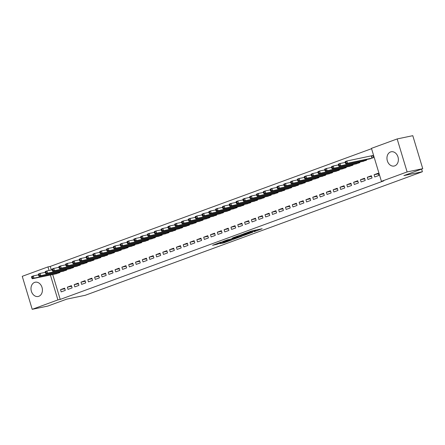 <?xml version="1.0" encoding="UTF-8"?>
<svg xmlns="http://www.w3.org/2000/svg" width="445" height="445" viewBox="0 0 445 445"><rect width="100%" height="100%" fill="white"/><g stroke="black" fill="none" stroke-linecap="round" stroke-linejoin="round"><path stroke-width="0.67" d="M254.089 231.728L262.166 228.741L251.937 230.872L243.376 233.942L254.551 231.072L256.07 230.833L254.089 231.728M34.604 282.391A7.287 5.64 78.2 0 1 35.222 282.219A7.287 5.64 78.2 0 1 42.13 287.798A7.287 5.64 78.2 0 1 38.804 296.303A7.287 5.64 78.2 0 1 38.192 296.481A7.287 5.64 78.2 0 1 31.278 290.902A7.287 5.64 78.2 0 1 34.604 282.391M390.565 151.951A7.287 5.64 78.2 0 1 391.177 151.778A7.287 5.64 78.2 0 1 398.091 157.358A7.287 5.64 78.2 0 1 394.765 165.863A7.287 5.64 78.2 0 1 394.153 166.041A7.287 5.64 78.2 0 1 387.239 160.461A7.287 5.64 78.2 0 1 390.565 151.951M220.019 243.643L224.03 242.809L232.234 239.766L220.559 242.28L212.565 245.301L217.266 244.216L220.954 242.831L218.467 243.265L222.606 241.896L229.898 240.445L220.019 243.643M52.705 274.504L60.225 299.418L383.74 180.87L381.421 181.349L371.464 148.357L397.157 138.94L407.119 171.931L381.421 181.349M60.225 299.418L57.911 299.902L32.212 309.32L22.25 276.323L47.949 266.905L49.028 270.477M397.157 138.94L412.788 135.68L422.75 168.677L403.871 175.597L422.388 171.737L85.245 295.285L66.722 299.14L47.843 306.06L32.212 309.32M422.75 168.677L407.119 171.931M243.599 235.544L252.832 232.162L242.603 234.292L233.163 237.697L243.599 235.544L243.387 234.843M242.325 236.1L233.197 239.36L222.761 241.507L227.684 239.76L233.069 238.531L235.622 237.563L232.029 238.142L242.297 236M422.388 171.737L421.593 169.1M67.351 287.153L68.024 289.384L72.112 287.882L71.439 285.657L67.351 287.153L71.623 286.263M62.584 271.372L66.728 270.048L66.55 269.464M80.979 282.158L81.652 284.388L85.746 282.887L85.073 280.656L80.979 282.158L85.256 281.268M76.217 266.371L80.361 265.053L80.183 264.469M94.613 277.163L95.286 279.388L99.38 277.891L98.707 275.661L94.613 277.163L98.89 276.273M89.851 261.376L93.995 260.058L93.817 259.474M108.246 272.168L108.919 274.393L113.008 272.896L112.335 270.666L108.246 272.168L112.518 271.272M103.485 256.381L107.623 255.063L107.451 254.479M121.88 267.167L122.553 269.397L126.641 267.901L125.968 265.671L121.88 267.167L126.152 266.277M117.113 251.386L121.257 250.062L121.085 249.484M135.514 262.172L136.187 264.402L140.275 262.906L139.602 260.675L135.514 262.172L139.786 261.282M130.747 246.391L134.891 245.067L134.718 244.489M149.147 257.177L149.82 259.407L153.909 257.911L153.236 255.68L149.147 257.177L153.419 256.287M144.38 241.396L148.524 240.072L148.346 239.488M162.781 252.182L163.454 254.412L167.542 252.91L166.869 250.685L162.781 252.182L167.053 251.292M158.014 236.401L162.158 235.077L161.98 234.493M176.415 247.186L177.088 249.417L181.176 247.915L180.503 245.685L176.415 247.186L180.687 246.296M171.648 231.4L175.792 230.082L175.614 229.498M190.048 242.191L190.721 244.422L194.81 242.92L194.137 240.689L190.048 242.191L194.32 241.301M185.281 226.405L189.425 225.087L189.247 224.503M203.677 237.196L204.35 239.421L208.444 237.925L207.77 235.694L203.677 237.196L207.954 236.306M198.915 221.41L203.059 220.091L202.881 219.507M217.31 232.201L217.983 234.426L222.077 232.93L221.404 230.699L217.31 232.201L221.588 231.305M212.549 216.415L216.693 215.096L216.515 214.512M230.944 227.2L231.617 229.431L235.705 227.935L235.032 225.704L230.944 227.2L235.216 226.31M226.182 211.419L230.321 210.096L230.148 209.517M244.578 222.205L245.251 224.436L249.339 222.939L248.666 220.709L244.578 222.205L248.85 221.315M239.811 206.424L243.955 205.101L243.782 204.516M258.211 217.21L258.884 219.441L262.973 217.939L262.3 215.714L258.211 217.21L262.483 216.32M253.444 201.429L257.588 200.105L257.416 199.521M271.845 212.215L272.518 214.446L276.606 212.944L275.933 210.719L271.845 212.215L276.117 211.325M267.078 196.434L271.222 195.11L271.044 194.526M285.479 207.22L286.152 209.45L290.24 207.948L289.567 205.718L285.479 207.22L289.751 206.33M280.712 191.433L284.856 190.115L284.678 189.531M299.112 202.225L299.785 204.455L303.874 202.953L303.201 200.723L299.112 202.225L303.384 201.335M294.345 186.438L298.489 185.12L298.311 184.536M312.746 197.23L313.419 199.455L317.507 197.958L316.834 195.728L312.746 197.23L317.018 196.334M307.979 181.443L312.123 180.125L311.945 179.541M326.374 192.229L327.047 194.459L331.141 192.963L330.468 190.733L326.374 192.229L330.652 191.339M321.613 176.448L325.757 175.124L325.579 174.546M340.008 187.234L340.681 189.464L344.775 187.968L344.102 185.737L340.008 187.234L344.285 186.344M335.246 171.453L339.39 170.129L339.212 169.551M353.642 182.239L354.315 184.469L358.403 182.973L357.73 180.742L353.642 182.239L357.914 181.349M348.88 166.458L353.019 165.134L352.846 164.55M367.275 177.244L367.948 179.474L372.037 177.972L371.364 175.747L367.275 177.244L371.547 176.354M362.508 161.463L366.652 160.139L366.48 159.555M371.558 148.686L50.263 266.421L51.342 269.998M369.328 158.965L373.472 157.641L372.799 155.411L371.692 155.817M374.095 174.746L374.768 176.977L378.856 175.475L378.183 173.25L374.095 174.746L378.367 173.856M355.694 163.96L359.838 162.636L359.66 162.052M360.461 179.741L361.134 181.972L365.223 180.47L364.55 178.245L360.461 179.741L364.733 178.851M342.06 168.955L346.204 167.632L346.026 167.053M346.827 184.736L347.501 186.967L351.589 185.47L350.916 183.24L346.827 184.736L351.099 183.846M328.427 173.951L332.571 172.627L332.393 172.048M333.194 189.731L333.867 191.962L337.955 190.466L337.282 188.235L333.194 189.731L337.466 188.841M314.793 178.946L318.937 177.627L318.765 177.043M319.56 194.732L320.233 196.957L324.322 195.461L323.649 193.23L319.56 194.732L323.832 193.836M301.159 183.941L305.303 182.622L305.131 182.038M305.926 199.727L306.599 201.952L310.688 200.456L310.015 198.225L305.926 199.727L310.198 198.837M287.531 188.936L291.67 187.618L291.497 187.034M292.293 204.722L292.966 206.953L297.054 205.451L296.381 203.22L292.293 204.722L296.565 203.832M273.897 193.931L278.042 192.613L277.864 192.029M278.659 209.717L279.332 211.948L283.426 210.446L282.753 208.215L278.659 209.717L282.937 208.827M260.264 198.932L264.408 197.608L264.23 197.024M265.025 214.713L265.698 216.943L269.792 215.441L269.119 213.216L265.025 214.713L269.303 213.822M246.63 203.927L250.774 202.603L250.596 202.019M251.397 219.708L252.07 221.938L256.159 220.442L255.486 218.211L251.397 219.708L255.669 218.818M232.996 208.922L237.141 207.598L236.963 207.02M237.764 224.703L238.437 226.933L242.525 225.437L241.852 223.206L237.764 224.703L242.036 223.813M219.363 213.917L223.507 212.593L223.329 212.015M224.13 229.698L224.803 231.928L228.891 230.432L228.218 228.202L224.13 229.698L228.402 228.808M205.729 218.912L209.873 217.594L209.695 217.01M210.496 234.699L211.169 236.924L215.258 235.427L214.585 233.197L210.496 234.699L214.768 233.803M192.095 223.907L196.239 222.589L196.067 222.005M196.862 239.694L197.536 241.924L201.624 240.422L200.951 238.192L196.862 239.694L201.134 238.804M178.462 228.902L182.606 227.584L182.433 227M183.229 244.689L183.902 246.919L187.99 245.417L187.317 243.187L183.229 244.689L187.501 243.799M164.834 233.903L168.972 232.579L168.8 231.995M169.595 249.684L170.268 251.915L174.357 250.413L173.684 248.188L169.595 249.684L173.867 248.794M151.2 238.898L155.344 237.574L155.166 236.99M155.961 254.679L156.634 256.91L160.728 255.408L160.055 253.183L155.961 254.679L160.239 253.789M137.566 243.893L141.71 242.57L141.532 241.985M142.328 259.674L143.001 261.905L147.095 260.408L146.422 258.178L142.328 259.674L146.605 258.784M123.933 248.889L128.077 247.565L127.899 246.986M128.7 264.669L129.373 266.9L133.461 265.404L132.788 263.173L128.7 264.669L132.972 263.779M110.299 253.884L114.443 252.565L114.265 251.981M115.066 269.664L115.739 271.895L119.827 270.399L119.154 268.168L115.066 269.664L119.338 268.774M96.665 258.879L100.809 257.56L100.631 256.976M101.432 274.665L102.105 276.89L106.194 275.394L105.521 273.163L101.432 274.665L105.704 273.775M83.031 263.874L87.175 262.556L86.998 261.971M87.799 279.66L88.472 281.891L92.56 280.389L91.887 278.158L87.799 279.66L92.071 278.77M69.398 268.869L73.542 267.551L73.369 266.967M74.165 284.655L74.838 286.886L78.926 285.384L78.253 283.154L74.165 284.655L78.437 283.765M55.764 273.87L59.908 272.546L59.736 271.962M60.531 289.651L61.204 291.881L65.293 290.379L64.62 288.154L60.531 289.651L64.803 288.761M50.391 274.988L57.911 299.902M50.263 266.421L47.949 266.905M255.864 230.148L256.47 229.932M238.804 235.6L239.432 235.466M251.203 232.724L242.291 234.509L239.466 235.589L246.269 234.242L251.203 232.724M236.134 238.003L240.272 236.634L236.106 237.547L233.558 238.514L236.134 238.003M345.131 162.264L345.403 163.159L346.082 162.909L345.815 162.013L345.131 162.264L345.175 161.63L346.878 161.001L347.551 163.232L345.848 163.855L370.485 158.737M372.832 155.522L346.878 161.001L345.815 162.013M372.365 158.047L347.551 163.232L346.082 162.909M345.848 163.855L345.403 163.159M338.317 164.761L338.584 165.657L339.268 165.407L339.001 164.511L338.317 164.761L338.356 164.127L340.058 163.499L340.731 165.729L339.029 166.352L363.665 161.235M345.186 162.431L340.058 163.499L339.001 164.511M365.551 160.545L340.731 165.729L339.268 165.407M339.029 166.352L338.584 165.657M331.503 167.259L331.77 168.154L332.454 167.904L332.181 167.014L331.503 167.259L331.542 166.625L333.244 165.996L333.917 168.227L332.215 168.85L356.851 163.732M338.367 164.928L333.244 165.996L332.181 167.014M358.737 163.042L333.917 168.227L332.454 167.904M332.215 168.85L331.77 168.154M324.683 169.756L324.956 170.652L325.634 170.402L325.367 169.512L324.683 169.756L324.722 169.122L326.43 168.494L327.103 170.724L325.395 171.353L350.037 166.23M331.553 167.431L326.43 168.494L325.367 169.512M351.917 165.54L327.103 170.724L325.634 170.402M325.395 171.353L324.956 170.652M317.869 172.26L318.136 173.149L318.82 172.899L318.548 172.009L317.869 172.26L317.908 171.62L319.61 170.997L320.283 173.222L318.581 173.85L343.217 168.727M324.733 169.929L319.61 170.997L318.548 172.009M345.103 168.038L320.283 173.222L318.82 172.899M318.581 173.85L318.136 173.149M311.049 174.757L311.322 175.647L312.001 175.397L311.734 174.507L311.049 174.757L311.088 174.117L312.796 173.494L313.469 175.719L311.761 176.348L336.403 171.225M317.919 172.426L312.796 173.494L311.734 174.507M338.283 170.535L313.469 175.719L312.001 175.397M311.761 176.348L311.322 175.647M304.235 177.255L304.502 178.145L305.187 177.894L304.914 177.004L304.235 177.255L304.274 176.615L305.976 175.992L306.649 178.217L304.947 178.845L329.584 173.722M311.099 174.924L305.976 175.992L304.914 177.004M331.469 173.033L306.649 178.217L305.187 177.894M304.947 178.845L304.502 178.145M297.416 179.752L297.688 180.642L298.367 180.392L298.1 179.502L297.416 179.752L297.455 179.113L299.162 178.489L299.835 180.72L298.128 181.343L322.77 176.22M304.285 177.422L299.162 178.489L298.1 179.502M324.65 175.53L299.835 180.72L298.367 180.392M298.128 181.343L297.688 180.642M290.602 182.25L290.869 183.14L291.553 182.889L291.28 181.999L290.602 182.25L290.641 181.61L292.343 180.987L293.016 183.218L291.314 183.841L315.95 178.718M297.466 179.919L292.343 180.987L291.28 181.999M317.836 178.028L293.016 183.218L291.553 182.889M291.314 183.841L290.869 183.14M283.782 184.747L284.055 185.637L284.733 185.387L284.466 184.497L283.782 184.747L283.827 184.108L285.529 183.485L286.202 185.715L284.5 186.338L309.136 181.215M290.652 182.417L285.529 183.485L284.466 184.497M311.016 180.525L286.202 185.715L284.733 185.387M284.5 186.338L284.055 185.637M276.968 187.245L277.235 188.135L277.919 187.885L277.652 186.995L276.968 187.245L277.007 186.605L278.709 185.982L279.382 188.213L277.68 188.836L302.316 183.713M283.838 184.914L278.709 185.982L277.652 186.995M304.202 183.023L279.382 188.213L277.919 187.885M277.68 188.836L277.235 188.135M270.154 189.742L270.421 190.632L271.1 190.382L270.833 189.492L270.154 189.742L270.193 189.103L271.895 188.48L272.568 190.71L270.866 191.333L295.502 186.21M277.018 187.412L271.895 188.48L270.833 189.492M297.388 185.52L272.568 190.71L271.1 190.382M270.866 191.333L270.421 190.632M263.334 192.24L263.607 193.13L264.286 192.88L264.019 191.99L263.334 192.24L263.373 191.6L265.081 190.977L265.754 193.208L264.046 193.831L288.688 188.713M270.204 189.909L265.081 190.977L264.019 191.99M290.568 188.018L265.754 193.208L264.286 192.88M264.046 193.831L263.607 193.13M256.52 194.738L256.787 195.628L257.471 195.383L257.199 194.487L256.52 194.738L256.559 194.098L258.261 193.475L258.934 195.705L257.232 196.328L281.869 191.211M263.384 192.407L258.261 193.475L257.199 194.487M283.754 190.521L258.934 195.705L257.471 195.383M257.232 196.328L256.787 195.628M249.701 197.235L249.973 198.131L250.652 197.88L250.385 196.985L249.701 197.235L249.74 196.595L251.447 195.972L252.12 198.203L250.413 198.826L275.055 193.709M256.57 194.904L251.447 195.972L250.385 196.985M276.935 193.019L252.12 198.203L250.652 197.88M250.413 198.826L249.973 198.131M242.887 199.733L243.154 200.628L243.838 200.378L243.565 199.482L242.887 199.733L242.926 199.099L244.628 198.47L245.301 200.701L243.599 201.324L268.235 196.206M249.751 197.402L244.628 198.47L243.565 199.482M270.121 195.516L245.301 200.701L243.838 200.378M243.599 201.324L243.154 200.628M236.067 202.23L236.34 203.126L237.018 202.876L236.751 201.98L236.067 202.23L236.106 201.596L237.814 200.968L238.487 203.198L236.779 203.821L261.421 198.704M242.937 199.9L237.814 200.968L236.751 201.98M263.301 198.014L238.487 203.198L237.018 202.876M236.779 203.821L236.34 203.126M229.253 204.728L229.52 205.623L230.204 205.373L229.932 204.478L229.253 204.728L229.292 204.094L230.994 203.465L231.667 205.696L229.965 206.319L254.601 201.201M236.117 202.397L230.994 203.465L229.932 204.478M256.487 200.511L231.667 205.696L230.204 205.373M229.965 206.319L229.52 205.623M222.433 207.225L222.706 208.121L223.384 207.871L223.117 206.981L222.433 207.225L222.478 206.591L224.18 205.963L224.853 208.193L223.151 208.822L247.787 203.699M229.303 204.895L224.18 205.963L223.117 206.981M249.667 203.009L224.853 208.193L223.384 207.871M223.151 208.822L222.706 208.121M215.619 209.729L215.886 210.619L216.57 210.368L216.303 209.478L215.619 209.729L215.658 209.089L217.36 208.466L218.033 210.691L216.331 211.319L240.968 206.196M222.489 207.398L217.36 208.466L216.303 209.478M242.853 205.507L218.033 210.691L216.57 210.368M216.331 211.319L215.886 210.619M208.805 212.226L209.072 213.116L209.751 212.866L209.484 211.976L208.805 212.226L208.844 211.586L210.546 210.963L211.219 213.188L209.517 213.817L234.153 208.694M215.669 209.895L210.546 210.963L209.484 211.976M236.039 208.004L211.219 213.188L209.751 212.866M209.517 213.817L209.072 213.116M201.986 214.724L202.258 215.614L202.937 215.363L202.67 214.473L201.986 214.724L202.024 214.084L203.732 213.461L204.405 215.686L202.697 216.315L227.339 211.191M208.855 212.393L203.732 213.461L202.67 214.473M229.22 210.502L204.405 215.686L202.937 215.363M202.697 216.315L202.258 215.614M195.171 217.221L195.438 218.111L196.123 217.861L195.85 216.971L195.171 217.221L195.21 216.582L196.912 215.959L197.586 218.189L195.883 218.812L220.52 213.689M202.036 214.891L196.912 215.959L195.85 216.971M222.405 212.999L197.586 218.189L196.123 217.861M195.883 218.812L195.438 218.111M188.352 219.719L188.624 220.609L189.303 220.358L189.036 219.468L188.352 219.719L188.391 219.079L190.098 218.456L190.772 220.687L189.064 221.31L213.706 216.187M195.221 217.388L190.098 218.456L189.036 219.468M215.586 215.497L190.772 220.687L189.303 220.358M189.064 221.31L188.624 220.609M181.538 222.216L181.805 223.106L182.489 222.856L182.216 221.966L181.538 222.216L181.577 221.577L183.279 220.954L183.952 223.184L182.25 223.807L206.886 218.684M188.402 219.886L183.279 220.954L182.216 221.966M208.772 217.994L183.952 223.184L182.489 222.856M182.25 223.807L181.805 223.106M174.718 224.714L174.991 225.604L175.669 225.354L175.402 224.464L174.718 224.714L174.757 224.074L176.465 223.451L177.138 225.682L175.43 226.305L200.072 221.182M181.588 222.383L176.465 223.451L175.402 224.464M201.952 220.492L177.138 225.682L175.669 225.354M175.43 226.305L174.991 225.604M167.904 227.211L168.171 228.101L168.855 227.851L168.583 226.961L167.904 227.211L167.943 226.572L169.645 225.949L170.318 228.179L168.616 228.802L193.252 223.679M174.768 224.881L169.645 225.949L168.583 226.961M195.138 222.989L170.318 228.179L168.855 227.851M168.616 228.802L168.171 228.101M161.084 229.709L161.357 230.599L162.036 230.349L161.769 229.459L161.084 229.709L161.123 229.069L162.831 228.446L163.504 230.677L161.802 231.3L186.438 226.182M167.954 227.378L162.831 228.446L161.769 229.459M188.318 225.487L163.504 230.677L162.036 230.349M161.802 231.3L161.357 230.599M154.27 232.207L154.537 233.097L155.222 232.852L154.955 231.956L154.27 232.207L154.309 231.567L156.011 230.944L156.685 233.174L154.982 233.797L179.619 228.68M161.14 229.876L156.011 230.944L154.955 231.956M181.504 227.99L156.685 233.174L155.222 232.852M154.982 233.797L154.537 233.097M147.456 234.704L147.723 235.594L148.402 235.349L148.135 234.454L147.456 234.704L147.495 234.064L149.197 233.441L149.87 235.672L148.168 236.295L172.805 231.178M154.32 232.373L149.197 233.441L148.135 234.454M174.69 230.488L149.87 235.672L148.402 235.349M148.168 236.295L147.723 235.594M140.637 237.202L140.904 238.097L141.588 237.847L141.321 236.951L140.637 237.202L140.676 236.562L142.383 235.939L143.056 238.17L141.349 238.793L165.991 233.675M147.506 234.871L142.383 235.939L141.321 236.951M167.871 232.985L143.056 238.17L141.588 237.847M141.349 238.793L140.904 238.097M133.823 239.699L134.09 240.595L134.774 240.345L134.501 239.449L133.823 239.699L133.862 239.065L135.564 238.437L136.237 240.667L134.535 241.29L159.171 236.173M140.687 237.369L135.564 238.437L134.501 239.449M161.057 235.483L136.237 240.667L134.774 240.345M134.535 241.29L134.09 240.595M127.003 242.197L127.276 243.092L127.954 242.842L127.687 241.946L127.003 242.197L127.042 241.563L128.75 240.934L129.423 243.165L127.715 243.788L152.357 238.67M133.873 239.866L128.75 240.934L127.687 241.946M154.237 237.98L129.423 243.165L127.954 242.842M127.715 243.788L127.276 243.092M120.189 244.694L120.456 245.59L121.14 245.34L120.868 244.45L120.189 244.694L120.228 244.06L121.93 243.432L122.603 245.662L120.901 246.285L145.537 241.168M127.053 242.364L121.93 243.432L120.868 244.45M147.423 240.478L122.603 245.662L121.14 245.34M120.901 246.285L120.456 245.59M113.369 247.197L113.642 248.088L114.321 247.837L114.053 246.947L113.369 247.197L113.408 246.558L115.116 245.929L115.789 248.16L114.081 248.788L138.723 243.665M120.239 244.867L115.116 245.929L114.053 246.947M140.603 242.976L115.789 248.16L114.321 247.837M114.081 248.788L113.642 248.088M106.555 249.695L106.822 250.585L107.506 250.335L107.234 249.445L106.555 249.695L106.594 249.055L108.296 248.432L108.969 250.657L107.267 251.286L131.904 246.163M113.419 247.364L108.296 248.432L107.234 249.445M133.789 245.473L108.969 250.657L107.506 250.335M107.267 251.286L106.822 250.585M99.736 252.193L100.008 253.083L100.687 252.832L100.42 251.942L99.736 252.193L99.775 251.553L101.482 250.93L102.155 253.155L100.448 253.784L125.09 248.66M106.605 249.862L101.482 250.93L100.42 251.942M126.97 247.971L102.155 253.155L100.687 252.832M100.448 253.784L100.008 253.083M92.922 254.69L93.189 255.58L93.873 255.33L93.606 254.44L92.922 254.69L92.961 254.051L94.663 253.428L95.336 255.653L93.634 256.281L118.27 251.158M99.791 252.36L94.663 253.428L93.606 254.44M120.156 250.468L95.336 255.653L93.873 255.33M93.634 256.281L93.189 255.58M86.108 257.188L86.374 258.078L87.053 257.827L86.786 256.937L86.108 257.188L86.146 256.548L87.849 255.925L88.522 258.156L86.82 258.779L111.456 253.656M92.972 254.857L87.849 255.925L86.786 256.937M113.341 252.966L88.522 258.156L87.053 257.827M86.82 258.779L86.374 258.078M79.288 259.685L79.555 260.575L80.239 260.325L79.972 259.435L79.288 259.685L79.327 259.046L81.035 258.423L81.708 260.653L80 261.276L104.642 256.153M86.158 257.355L81.035 258.423L79.972 259.435M106.522 255.463L81.708 260.653L80.239 260.325M80 261.276L79.555 260.575M72.474 262.183L72.741 263.073L73.425 262.823L73.152 261.933L72.474 262.183L72.513 261.543L74.215 260.92L74.888 263.151L73.186 263.774L97.822 258.651M79.338 259.852L74.215 260.92L73.152 261.933M99.708 257.961L74.888 263.151L73.425 262.823M73.186 263.774L72.741 263.073M65.654 264.68L65.927 265.57L66.605 265.32L66.338 264.43L65.654 264.68L65.693 264.041L67.401 263.418L68.074 265.648L66.366 266.271L91.008 261.148M72.524 262.35L67.401 263.418L66.338 264.43M92.888 260.459L68.074 265.648L66.605 265.32M66.366 266.271L65.927 265.57M58.84 267.178L59.107 268.068L59.791 267.818L59.519 266.928L58.84 267.178L58.879 266.538L60.581 265.915L61.254 268.146L59.552 268.769L84.188 263.651M65.704 264.847L60.581 265.915L59.519 266.928M86.074 262.956L61.254 268.146L59.791 267.818M59.552 268.769L59.107 268.068M52.02 269.676L52.293 270.566L52.972 270.321L52.705 269.425L52.02 269.676L52.059 269.036L53.767 268.413L54.44 270.643L52.733 271.266L77.374 266.149M58.89 267.345L53.767 268.413L52.705 269.425M79.254 265.459L54.44 270.643L52.972 270.321M52.733 271.266L52.293 270.566M45.206 272.173L45.473 273.063L46.158 272.818L45.885 271.923L45.206 272.173L45.245 271.533L46.948 270.91L47.621 273.141L45.918 273.764L70.555 268.647M52.071 269.842L46.948 270.91L45.885 271.923M72.44 267.957L47.621 273.141L46.158 272.818M45.918 273.764L45.473 273.063M38.387 274.671L38.659 275.566L39.338 275.316L39.071 274.42L38.387 274.671L38.426 274.031L40.133 273.408L40.806 275.639L39.099 276.262L63.741 271.144M45.257 272.34L40.133 273.408L39.071 274.42M65.621 270.454L40.806 275.639L39.338 275.316M39.099 276.262L38.659 275.566M31.573 277.168L31.84 278.064L32.524 277.814L32.257 276.918L31.573 277.168L31.612 276.534L33.314 275.906L33.987 278.136L32.285 278.759L56.921 273.642M38.437 274.838L33.314 275.906L32.257 276.918M58.807 272.952L33.987 278.136L32.524 277.814M32.285 278.759L31.84 278.064M255.191 230.193L255.402 230.899M254.34 230.371L254.551 231.072M249.973 231.506L250.118 232.001M249.156 231.806L249.267 232.173M244.655 234.582L244.833 235.183M234.248 238.392L234.432 238.993M232.958 238.576L233.197 239.36M217.071 243.56L217.266 244.216M215.858 244.005L216.031 244.583M223.857 242.252L224.03 242.809M222.645 242.681L222.789 243.17M371.569 155.85L372.243 158.081M371.302 155.911L371.976 158.142M365.2 159.822L365.423 160.578M364.933 159.877L365.161 160.639M358.381 162.319L358.609 163.076M358.114 162.375L358.342 163.137M351.567 164.817L351.795 165.573M351.3 164.873L351.528 165.635M344.747 167.314L344.975 168.071M344.48 167.37L344.708 168.132M337.933 169.818L338.161 170.569M337.666 169.873L337.894 170.63M331.113 172.315L331.341 173.066M330.846 172.371L331.08 173.127M324.299 174.813L324.527 175.564M324.032 174.868L324.26 175.625M317.48 177.31L317.708 178.061M317.213 177.366L317.446 178.122M310.666 179.808L310.894 180.559M310.399 179.863L310.627 180.62M303.852 182.305L304.074 183.056M303.585 182.361L303.813 183.123M297.032 184.803L297.26 185.554M296.765 184.859L296.993 185.621M290.218 187.301L290.446 188.051M289.951 187.356L290.179 188.118M283.398 189.798L283.626 190.549M283.131 189.854L283.359 190.616M276.584 192.296L276.812 193.047M276.317 192.351L276.545 193.113M269.765 194.793L269.993 195.55M269.498 194.849L269.731 195.611M262.951 197.291L263.179 198.047M262.684 197.346L262.912 198.108M256.131 199.788L256.359 200.545M255.864 199.844L256.098 200.606M249.317 202.286L249.545 203.042M249.05 202.341L249.278 203.104M242.503 204.783L242.725 205.54M242.23 204.839L242.464 205.601M235.683 207.287L235.911 208.037M235.416 207.342L235.644 208.099M228.869 209.784L229.097 210.535M228.602 209.84L228.83 210.596M222.049 212.282L222.278 213.033M221.782 212.337L222.011 213.094M215.235 214.779L215.463 215.53M214.968 214.835L215.196 215.591M208.416 217.277L208.644 218.028M208.149 217.332L208.382 218.089M201.602 219.774L201.83 220.525M201.335 219.83L201.563 220.592M194.782 222.272L195.01 223.023M194.515 222.328L194.749 223.09M187.968 224.769L188.196 225.52M187.701 224.825L187.929 225.587M181.154 227.267L181.376 228.018M180.881 227.323L181.115 228.085M174.334 229.765L174.562 230.516M174.067 229.82L174.295 230.582M167.52 232.262L167.748 233.019M167.253 232.318L167.481 233.08M160.701 234.76L160.929 235.516M160.434 234.815L160.662 235.577M153.887 237.257L154.115 238.014M153.62 237.313L153.848 238.075M147.067 239.755L147.295 240.511M146.8 239.811L147.034 240.573M140.253 242.252L140.481 243.009M139.986 242.308L140.214 243.07M133.433 244.75L133.661 245.507M133.166 244.811L133.4 245.568M126.619 247.253L126.847 248.004M126.352 247.309L126.58 248.065M119.805 249.751L120.028 250.502M119.533 249.806L119.766 250.563M112.986 252.248L113.214 252.999M112.718 252.304L112.947 253.06M106.171 254.746L106.4 255.497M105.904 254.801L106.133 255.558M99.352 257.243L99.58 257.994M99.085 257.299L99.313 258.061M92.538 259.741L92.766 260.492M92.271 259.797L92.499 260.559M85.718 262.238L85.946 262.989M85.451 262.294L85.685 263.056M78.904 264.736L79.132 265.487M78.637 264.792L78.865 265.554M72.084 267.234L72.312 267.985M71.817 267.289L72.051 268.051M65.27 269.731L65.498 270.482M65.003 269.787L65.231 270.549M58.456 272.229L58.679 272.985M58.184 272.284L58.417 273.046M255.836 230.059L256.07 230.833M250.591 231.278L250.785 231.934"/></g></svg>
